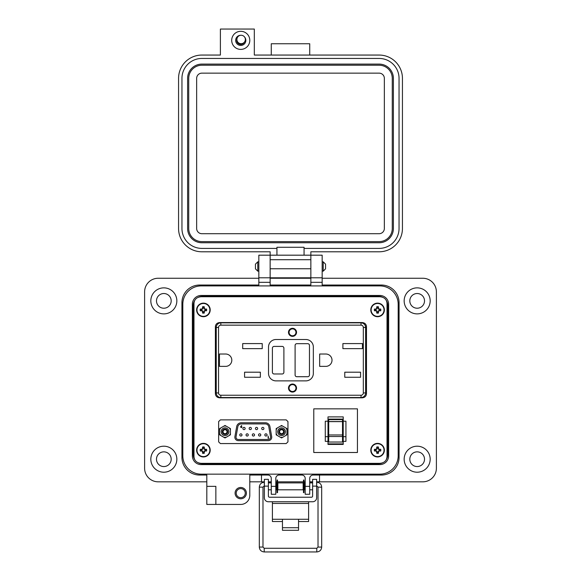 <?xml version="1.0" encoding="UTF-8"?>
<svg xmlns="http://www.w3.org/2000/svg" width="581" height="581" viewBox="0 0 581 581"><rect width="100%" height="100%" fill="white"/><g stroke="black" fill="none" stroke-linecap="round" stroke-linejoin="round"><path stroke-width="0.87" d="M379.836 296.731L201.164 296.731C196.792 297.116 194.403 299.295 193.981 303.267L193.981 456.811C194.403 460.784 196.792 462.963 201.164 463.34L379.836 463.34C384.208 462.963 386.597 460.784 387.019 456.811L387.019 303.267C386.597 299.295 384.208 297.116 379.836 296.731L201.164 296.731L379.836 296.731M366.48 393.758C366.233 396.235 364.795 397.586 362.174 397.825C364.795 397.586 366.233 396.235 366.48 393.758L366.48 326.624C366.233 324.154 364.795 322.796 362.174 322.564L219.691 322.564C217.069 322.796 215.638 324.154 215.384 326.624L215.384 393.758C215.638 396.235 217.069 397.586 219.691 397.825L362.174 397.825C364.795 397.586 366.233 396.235 366.48 393.758L366.48 326.624C366.233 324.154 364.795 322.796 362.174 322.564L219.691 322.564M193.981 303.267L193.981 456.811L193.981 303.267M201.164 463.34L379.836 463.34L201.164 463.34M387.019 456.811L387.019 303.267L387.019 456.811M271.683 436.6A3.45 3.45 0 0 1 268.291 440.652L238.312 440.652A3.45 3.45 0 0 1 234.913 436.6L236.685 426.577A4.597 4.597 0 0 1 241.209 422.779L265.386 422.779A4.597 4.597 0 0 1 269.918 426.577L271.683 436.6M245.138 428.495A1.118 1.118 0 0 1 244.02 429.62A1.118 1.118 0 0 1 242.902 428.495A1.118 1.118 0 0 1 244.02 427.376A1.118 1.118 0 0 1 245.138 428.495M251.406 428.495A1.118 1.118 0 0 1 250.28 429.62A1.118 1.118 0 0 1 249.162 428.495A1.118 1.118 0 0 1 250.28 427.376A1.118 1.118 0 0 1 251.406 428.495M257.666 428.495A1.118 1.118 0 0 1 256.548 429.62A1.118 1.118 0 0 1 255.422 428.495A1.118 1.118 0 0 1 256.548 427.376A1.118 1.118 0 0 1 257.666 428.495M263.927 428.495A1.118 1.118 0 0 1 262.808 429.62A1.118 1.118 0 0 1 261.69 428.495A1.118 1.118 0 0 1 262.808 427.376A1.118 1.118 0 0 1 263.927 428.495M267.057 434.929A1.118 1.118 0 0 1 265.938 436.055A1.118 1.118 0 0 1 264.82 434.929A1.118 1.118 0 0 1 265.938 433.811A1.118 1.118 0 0 1 267.057 434.929M260.796 434.929A1.118 1.118 0 0 1 259.678 436.055A1.118 1.118 0 0 1 258.552 434.929A1.118 1.118 0 0 1 259.678 433.811A1.118 1.118 0 0 1 260.796 434.929M254.536 434.929A1.118 1.118 0 0 1 253.41 436.055A1.118 1.118 0 0 1 252.292 434.929A1.118 1.118 0 0 1 253.41 433.811A1.118 1.118 0 0 1 254.536 434.929M248.269 434.929A1.118 1.118 0 0 1 247.15 436.055A1.118 1.118 0 0 1 246.032 434.929A1.118 1.118 0 0 1 247.15 433.811A1.118 1.118 0 0 1 248.269 434.929M242.008 434.929A1.118 1.118 0 0 1 240.89 436.055A1.118 1.118 0 0 1 239.771 434.929A1.118 1.118 0 0 1 240.89 433.811A1.118 1.118 0 0 1 242.008 434.929M270.586 437.202A2.295 2.295 0 0 1 268.291 439.497L238.312 439.497A2.295 2.295 0 0 1 236.046 436.803L237.811 426.781A3.45 3.45 0 0 1 241.209 423.927L265.386 423.927A3.45 3.45 0 0 1 268.785 426.781L270.55 436.803A2.295 2.295 0 0 1 270.586 437.202M268.545 438.328L268.124 436.055L268.124 438.328L268.545 438.328M241.703 425.423L240.578 426.999L241.282 427.703L242.008 427.006L241.071 426.345L241.703 425.423M242.008 427.006L241.282 427.703M240.578 426.999L240.839 426.331M241.798 427.013L241.289 427.463L240.781 427.013L241.268 426.563L241.798 427.013L241.289 427.463L240.781 427.013L241.268 426.563M281.574 429.156A2.556 2.556 0 0 1 284.131 431.712A2.556 2.556 0 0 1 281.574 434.268A2.556 2.556 0 0 1 279.018 431.712A2.556 2.556 0 0 1 281.574 429.156M281.574 429.729A1.983 1.983 0 0 1 283.557 431.712A1.983 1.983 0 0 1 281.574 433.695A1.983 1.983 0 0 1 279.592 431.712A1.983 1.983 0 0 1 281.574 429.729M225.029 429.156A2.556 2.556 0 0 1 227.585 431.712A2.556 2.556 0 0 1 225.029 434.268A2.556 2.556 0 0 1 222.465 431.712A2.556 2.556 0 0 1 225.029 429.156M225.029 429.729A1.983 1.983 0 0 1 227.004 431.712A1.983 1.983 0 0 1 225.029 433.695A1.983 1.983 0 0 1 223.046 431.712A1.983 1.983 0 0 1 225.029 429.729M285.424 431.712A3.849 3.849 0 0 1 281.574 435.561A3.849 3.849 0 0 1 277.725 431.712A3.849 3.849 0 0 1 281.574 427.863A3.849 3.849 0 0 1 285.424 431.712M278.873 431.712A2.702 2.702 0 0 0 281.574 434.414A2.702 2.702 0 0 0 284.269 431.712A2.702 2.702 0 0 0 281.574 429.018A2.702 2.702 0 0 0 278.873 431.712M276.171 429.744L276.171 428.596L277.166 428.023L276.171 429.744L276.171 433.68L277.166 435.409L280.579 437.377L282.569 437.377L285.975 435.409L286.97 433.68L286.97 429.744L285.975 428.023L282.569 426.055L280.579 426.055L277.166 428.023M280.579 426.055L281.574 425.481L282.569 426.055M277.166 435.409L276.171 434.835L276.171 433.68M286.97 433.68L286.97 434.835L285.975 435.409M282.569 437.377L281.574 437.951L280.579 437.377M285.975 428.023L286.97 428.596L286.97 429.744M228.878 431.712A3.849 3.849 0 0 1 225.029 435.561A3.849 3.849 0 0 1 221.172 431.712A3.849 3.849 0 0 1 225.029 427.863A3.849 3.849 0 0 1 228.878 431.712M222.327 431.712A2.702 2.702 0 0 0 225.029 434.414A2.702 2.702 0 0 0 227.723 431.712A2.702 2.702 0 0 0 225.029 429.018A2.702 2.702 0 0 0 222.327 431.712M219.625 429.744L219.625 428.596L220.62 428.023L219.625 429.744L219.625 433.68L220.62 435.409L224.026 437.377L226.024 437.377L229.43 435.409L230.425 433.68L230.425 429.744L229.43 428.023L226.024 426.055L224.026 426.055L220.62 428.023M224.026 426.055L225.029 425.481L226.024 426.055M220.62 435.409L219.625 434.835L219.625 433.68M230.425 433.68L230.425 434.835L229.43 435.409M226.024 437.377L225.029 437.951L224.026 437.377M229.43 428.023L230.425 428.596L230.425 429.744M366.48 326.624C366.233 324.154 364.795 322.796 362.174 322.564M287.958 441.872L287.958 421.559L286.179 419.867L220.417 419.867L218.638 421.559L218.638 441.872L220.417 443.564L286.179 443.564L287.958 441.872M342.507 435.765L342.507 436.505L328.708 436.505L328.708 434.958L342.507 434.958L342.507 435.765M327.996 416.889L327.996 444.421L343.218 444.421L343.218 416.889L327.996 416.889M343.218 436.687L345.935 436.687L345.935 441.357L343.218 441.357M327.996 421.196L325.28 421.196L325.28 441.357L327.996 441.357M357.438 452.505L313.784 452.505L313.784 408.85L357.438 408.85L357.438 452.505M328.708 419.104L328.708 421.632L342.507 421.632L342.507 419.104L328.708 419.104L342.507 419.104M342.507 421.632L342.507 434.958M328.708 436.505L328.708 442.032L342.507 442.032L342.507 436.505M328.708 421.632L328.708 434.958M343.218 443.891L327.996 443.891M345.935 436.687L345.935 421.196L343.218 421.196M325.28 436.687L327.996 436.687M387.019 382.058L387.68 382.058L387.694 383.663L387.019 383.663M387.019 336.719L387.694 336.719L387.665 382.022L387.019 382.022M387.019 385.711L387.585 385.711L387.694 392.197L387.019 392.197M387.585 390.352L387.019 390.352M387.019 383.867L387.694 383.867L387.585 385.711M387.019 338.36L387.665 338.36M387.019 330.03L387.585 330.03L387.694 336.515L387.019 336.515M387.585 334.671L387.019 334.671M387.585 330.03L387.687 329.042L387.019 329.042M387.019 328.185L387.694 328.185L387.687 329.042M387.694 328.185L387.694 308.831A9.674 9.674 0 0 0 387.019 305.286M387.019 452.614A9.674 9.674 0 0 0 387.694 449.069L387.694 392.197M292.512 391.507A3.45 3.45 0 0 1 289.062 388.057A3.45 3.45 0 0 1 292.512 384.607A3.45 3.45 0 0 1 295.961 388.057A3.45 3.45 0 0 1 292.512 391.507M292.512 328.309A4.023 4.023 0 0 1 296.535 332.332A4.023 4.023 0 0 1 292.512 336.348A4.023 4.023 0 0 1 288.488 332.332A4.023 4.023 0 0 1 292.512 328.309M292.512 328.592A3.733 3.733 0 0 1 296.245 332.332A3.733 3.733 0 0 1 292.512 336.065A3.733 3.733 0 0 1 288.779 332.332A3.733 3.733 0 0 1 292.512 328.592M292.512 384.034A4.023 4.023 0 0 1 296.535 388.057A4.023 4.023 0 0 1 292.512 392.081A4.023 4.023 0 0 1 288.488 388.057A4.023 4.023 0 0 1 292.512 384.034M292.512 384.324A3.733 3.733 0 0 1 296.245 388.057A3.733 3.733 0 0 1 292.512 391.79A3.733 3.733 0 0 1 288.779 388.057A3.733 3.733 0 0 1 292.512 384.324M365.616 338.796L366.48 338.796M218.107 322.847L220.01 322.564M215.384 338.934L216.248 338.934M216.248 392.938A4.597 4.597 0 0 0 220.838 397.535A4.597 4.597 0 0 1 216.248 392.938L218.543 392.938L218.543 327.444L216.248 327.444A4.597 4.597 0 0 1 220.838 322.847L361.026 322.847A4.597 4.597 0 0 1 365.616 327.444L365.616 392.938A4.597 4.597 0 0 1 361.026 397.535L220.838 397.535A4.597 4.597 0 0 1 216.248 392.938L216.248 327.444A4.597 4.597 0 0 1 220.838 322.847L220.838 325.149L361.026 325.149L361.026 322.847A4.597 4.597 0 0 1 365.616 327.444L363.321 327.444L363.321 392.938L365.616 392.938A4.597 4.597 0 0 1 361.026 397.535A4.597 4.597 0 0 0 365.616 392.938M366.48 381.448L365.616 381.448M216.248 381.594L215.384 381.594M218.107 397.535L220.01 397.825M219.458 366.371L219.458 354.018L225.639 354.018A6.173 6.173 0 0 1 231.812 360.191A6.173 6.173 0 0 1 225.639 366.371L219.458 366.371M244.572 377.258L244.572 372.203L260.368 372.203L260.368 377.258L244.572 377.258M242.698 348.644L242.698 343.589L262.234 343.589L262.234 348.644L242.698 348.644M325.832 366.371L319.659 366.371L319.659 354.018L325.832 354.018A6.173 6.173 0 0 1 332.012 360.191A6.173 6.173 0 0 1 325.832 366.371M344.765 377.258L344.765 372.203L360.569 372.203L360.569 377.258L344.765 377.258M342.899 348.644L342.899 343.589L362.435 343.589L362.435 348.644L342.899 348.644M313.341 373.409A7.466 7.466 0 0 1 305.867 380.875L275.997 380.875A7.466 7.466 0 0 1 268.524 373.409L268.524 346.98A7.466 7.466 0 0 1 275.997 339.507L305.867 339.507A7.466 7.466 0 0 1 313.341 346.98L313.341 373.409M296.818 343.676L307.734 343.676A1.721 1.721 0 0 1 309.462 345.397L309.462 374.985A1.721 1.721 0 0 1 307.734 376.713L296.818 376.713A1.721 1.721 0 0 1 295.097 374.985L295.097 345.397A1.721 1.721 0 0 1 296.818 343.676M283.891 348.128L283.891 372.261A1.721 1.721 0 0 1 282.17 373.982L274.13 373.982A1.721 1.721 0 0 1 272.402 372.261L272.402 348.128A1.721 1.721 0 0 1 274.13 346.407L282.17 346.407A1.721 1.721 0 0 1 283.891 348.128M292.512 335.774A3.45 3.45 0 0 1 289.062 332.332A3.45 3.45 0 0 1 292.512 328.882A3.45 3.45 0 0 1 295.961 332.332A3.45 3.45 0 0 1 292.512 335.774M236.213 493.131A4.525 4.525 0 0 0 240.737 497.656A4.525 4.525 0 0 0 245.262 493.131A4.525 4.525 0 0 0 240.737 488.606A4.525 4.525 0 0 0 236.213 493.131M235.087 493.131A5.657 5.657 0 0 0 240.737 498.788A5.657 5.657 0 0 0 246.395 493.131A5.657 5.657 0 0 0 240.737 487.474A5.657 5.657 0 0 0 235.087 493.131M215.856 495.397L215.856 504.439L206.814 504.439L206.814 486.348L215.856 486.348L215.856 495.397M176.842 300.871A13.007 13.007 0 0 1 163.835 313.878A13.007 13.007 0 0 1 150.828 300.871A13.007 13.007 0 0 1 163.835 287.864A13.007 13.007 0 0 1 176.842 300.871M176.842 459.201A13.007 13.007 0 0 1 163.835 472.208A13.007 13.007 0 0 1 150.828 459.201A13.007 13.007 0 0 1 163.835 446.201A13.007 13.007 0 0 1 176.842 459.201M270.143 255.182L258.835 255.182L270.143 255.182L270.143 277.798L258.835 277.798L258.835 285.039L199.573 285.039A17.641 17.641 0 0 0 181.933 302.679L181.933 457.392A17.641 17.641 0 0 0 199.573 475.04L206.814 475.04L206.814 486.348L215.856 486.348M258.835 255.182L258.835 277.798L270.143 277.798L270.143 285.039L310.857 285.039L310.857 255.182L322.164 255.182L322.164 277.798L310.857 277.798L322.164 277.798L322.164 285.039L381.427 285.039A17.641 17.641 0 0 1 399.067 302.679L399.067 457.392A17.641 17.641 0 0 1 381.427 475.04L313.115 475.04L319.521 475.04L319.521 481.823L422.823 481.823A13.574 13.574 0 0 0 436.389 468.25L436.389 291.822A13.574 13.574 0 0 0 422.823 278.255L322.164 278.255M430.172 300.871A13.007 13.007 0 0 1 417.165 313.878A13.007 13.007 0 0 1 404.158 300.871A13.007 13.007 0 0 1 417.165 287.864A13.007 13.007 0 0 1 430.172 300.871M430.172 459.201A13.007 13.007 0 0 1 417.165 472.208A13.007 13.007 0 0 1 404.158 459.201A13.007 13.007 0 0 1 417.165 446.201A13.007 13.007 0 0 1 430.172 459.201M156.485 300.871A7.35 7.35 0 0 0 163.835 308.22A7.35 7.35 0 0 0 171.184 300.871A7.35 7.35 0 0 0 163.835 293.521A7.35 7.35 0 0 0 156.485 300.871M409.816 300.871A7.35 7.35 0 0 0 417.165 308.22A7.35 7.35 0 0 0 424.515 300.871A7.35 7.35 0 0 0 417.165 293.521A7.35 7.35 0 0 0 409.816 300.871M409.816 459.201A7.35 7.35 0 0 0 417.165 466.558A7.35 7.35 0 0 0 424.515 459.201A7.35 7.35 0 0 0 417.165 451.851A7.35 7.35 0 0 0 409.816 459.201M156.485 459.201A7.35 7.35 0 0 0 163.835 466.558A7.35 7.35 0 0 0 171.184 459.201A7.35 7.35 0 0 0 163.835 451.851A7.35 7.35 0 0 0 156.485 459.201M215.856 504.439L240.737 504.439A9.049 9.049 0 0 0 249.786 495.397L249.786 475.04L267.885 475.04A3.392 3.392 0 0 1 271.276 478.432L271.276 494.264L275.801 494.264L275.801 478.432A3.392 3.392 0 0 1 279.192 475.04L301.808 475.04A3.392 3.392 0 0 1 305.199 478.432L305.199 494.264L309.724 494.264L309.724 478.432A3.392 3.392 0 0 1 313.115 475.04M249.786 481.823L261.494 481.823L261.494 475.04L267.885 475.04M258.835 278.255L158.177 278.255A13.574 13.574 0 0 0 144.611 291.822L144.611 468.25A13.574 13.574 0 0 0 158.177 481.823L206.814 481.823M310.857 278.255L270.143 278.255M261.494 481.823L264.362 481.823M268.386 481.823L271.276 481.823M275.801 481.823L277.035 481.823M277.536 481.823L303.471 481.823M303.979 481.823L305.199 481.823M309.724 481.823L312.622 481.823M316.645 481.823L319.521 481.823M322.164 255.182L310.857 255.182M194.591 459.44A9.049 9.049 0 0 1 193.241 454.683L193.241 305.395A9.049 9.049 0 0 1 194.591 300.631M198.259 297.29A9.049 9.049 0 0 1 202.29 296.346L378.71 296.346A9.049 9.049 0 0 1 382.741 297.29M386.409 300.631A9.049 9.049 0 0 1 387.759 305.395L387.759 454.683A9.049 9.049 0 0 1 386.409 459.44M382.741 462.781A9.049 9.049 0 0 1 378.71 463.725L202.29 463.725A9.049 9.049 0 0 1 198.259 462.781M209.073 296.731L209.073 296.346M193.241 316.703L193.981 316.703M193.241 443.368L193.981 443.368M209.073 463.725L209.073 463.34M314.931 463.725L314.931 463.34M328.497 463.725L328.497 463.34M371.927 463.725L371.927 463.34M252.503 463.725L252.503 463.34M266.069 463.725L266.069 463.34M273.31 463.725L273.31 463.34M286.883 463.725L286.883 463.34M294.117 463.725L294.117 463.34M307.69 463.725L307.69 463.34M371.927 296.346L371.927 296.731M286.883 296.346L286.883 296.731M273.31 296.346L273.31 296.731M266.069 296.346L266.069 296.731M252.503 296.346L252.503 296.731M328.497 296.346L328.497 296.731M314.931 296.346L314.931 296.731M307.69 296.346L307.69 296.731M294.117 296.346L294.117 296.731M272.409 501.759L272.409 519.269L282.46 519.269L282.46 527.722L298.547 527.722L298.547 519.269L308.605 519.269L308.605 521.535L298.547 521.535M316.645 486.123L312.622 486.123L312.622 479.34L316.645 479.34L312.622 479.34L316.645 479.34L316.645 497.735A4.023 4.023 0 0 1 312.622 501.759L268.386 501.759A4.023 4.023 0 0 1 264.362 497.735L264.362 479.34L268.386 479.34L264.362 479.34L268.386 479.34L268.386 486.123L264.362 486.123M312.622 486.123L312.622 496.087A1.147 1.147 0 0 1 311.474 497.234L269.533 497.234A1.147 1.147 0 0 1 268.386 496.087L268.386 486.123M272.409 503.451L308.605 503.451L308.605 501.759M272.409 519.269L272.409 521.535L282.46 521.535M308.605 503.451L308.605 519.269M282.46 527.722L282.46 530.286L298.547 530.286L298.547 527.722M264.362 488.941L264.362 483.748M275.801 489.798L276.709 489.798L276.709 482.898L275.801 482.898M303.151 486.348L303.151 482.898L277.863 482.898L277.863 489.798L303.151 489.798L303.151 486.348M305.199 489.798L304.299 489.798L304.299 482.898L305.199 482.898M316.645 488.941L316.645 483.748M277.536 492.652L277.536 480.037L277.035 480.037L277.035 492.652L277.536 492.652M303.979 492.652L303.979 480.037L303.471 480.037L303.471 492.652L303.979 492.652M255.451 266.49L255.451 264.152L257.79 261.82L257.79 271.167L255.451 268.829L255.451 266.49M323.21 261.82L325.549 264.152L325.549 268.829L323.21 271.167L323.21 261.82L322.164 261.82M192.362 304.262L192.362 455.809A8.795 8.795 0 0 0 201.157 464.604L379.843 464.604A8.795 8.795 0 0 0 388.638 455.809L388.638 304.262A8.795 8.795 0 0 0 379.843 295.468L201.157 295.468A8.795 8.795 0 0 0 192.362 304.262M182.812 304.262L182.812 455.809A18.345 18.345 0 0 0 201.157 474.154L379.843 474.154A18.345 18.345 0 0 0 398.188 455.809L398.188 304.262A18.345 18.345 0 0 0 379.843 285.917L201.157 285.917A18.345 18.345 0 0 0 182.812 304.262M240.752 31.309A9.042 9.042 0 0 1 249.794 40.358A9.042 9.042 0 0 1 240.752 49.4A9.042 9.042 0 0 1 231.703 40.358A9.042 9.042 0 0 1 240.752 31.309M240.774 35.267A5.091 5.091 0 0 0 235.661 40.358A5.091 5.091 0 0 0 245.422 42.377A5.091 5.091 0 0 0 244.463 36.872M236.939 38.92A4.067 4.067 0 0 0 240.752 44.425A4.067 4.067 0 0 0 244.398 42.166M270.15 255.182L310.85 255.182L310.85 251.791L379.146 251.791A23.291 23.291 0 0 0 402.437 228.5L402.437 78.348A23.291 23.291 0 0 0 379.146 55.057L254.318 55.057L254.318 29.05L220.395 29.05L220.395 55.057L201.854 55.057A23.291 23.291 0 0 0 178.563 78.348L178.563 228.5A23.291 23.291 0 0 0 201.854 251.791L270.15 251.791L270.15 277.798L310.85 277.798L270.15 277.798M276.934 255.182L276.934 248.399L201.854 248.399A19.899 19.899 0 0 1 181.955 228.5L181.955 78.348A19.899 19.899 0 0 1 201.854 58.449L379.146 58.449A19.899 19.899 0 0 1 399.045 78.348L399.045 228.5A19.899 19.899 0 0 1 379.146 248.399L304.066 248.399L304.066 255.182M276.934 248.399L276.934 247.274L304.066 247.274L304.066 248.399M271.276 55.057L271.276 43.749L309.724 43.749L309.724 55.057M310.85 277.798L310.85 255.182M187.612 78.348A14.249 14.249 0 0 1 201.854 64.099L379.146 64.099A14.249 14.249 0 0 1 393.388 78.348L393.388 228.5A14.249 14.249 0 0 1 379.146 242.749L201.854 242.749A14.249 14.249 0 0 1 187.612 228.5L187.612 78.348M188.738 228.5L188.738 78.348A13.116 13.116 0 0 1 201.854 65.232L379.146 65.232A13.116 13.116 0 0 1 392.262 78.348L392.262 228.5A13.116 13.116 0 0 1 379.146 241.616L201.854 241.616A13.116 13.116 0 0 1 188.738 228.5M196.654 228.5L196.654 78.348A5.2 5.2 0 0 1 201.854 73.148L379.146 73.148A5.2 5.2 0 0 1 384.346 78.348L384.346 228.5A5.2 5.2 0 0 1 379.146 233.7L201.854 233.7A5.2 5.2 0 0 1 196.654 228.5M241.13 35.252A4.227 4.227 0 0 1 245.356 39.479A4.227 4.227 0 0 1 241.13 43.706A4.227 4.227 0 0 1 236.903 39.479A4.227 4.227 0 0 1 241.13 35.252M310.123 482.898L310.065 482.252L312.622 482.252M270.877 482.898L271.276 482.31M203.916 312.019L204.243 310.748L205.514 310.421A2.157 2.157 0 0 0 205.514 309.419L204.243 309.092L203.916 307.821A2.157 2.157 0 0 0 202.914 307.821L202.587 309.092L201.324 309.419A2.157 2.157 0 0 0 201.324 310.421L202.587 310.748L202.914 312.019A2.157 2.157 0 0 0 203.916 312.019L204.272 313.05A9.841 0.857 -90 0 0 204.309 311.612A9.819 0.857 -67.5 0 0 204.548 311.046A9.819 0.857 -22.5 0 0 205.108 310.806A9.841 0.857 0 0 0 206.545 310.777A3.246 3.246 0 0 0 206.545 309.063A9.841 0.857 180 0 0 205.108 309.034A9.819 0.857 -157.5 0 0 204.548 308.794A9.819 0.857 -112.5 0 0 204.309 308.228A9.841 0.857 -90 0 0 204.272 306.79A3.246 3.246 0 0 0 202.558 306.79A9.841 0.857 90 0 0 202.529 308.228A9.819 0.857 112.5 0 0 202.29 308.794A9.819 0.857 157.5 0 0 201.723 309.034A9.841 0.857 180 0 0 200.285 309.063A3.246 3.246 0 0 0 200.285 310.777A9.841 0.857 0 0 0 201.723 310.806A9.819 0.857 22.5 0 0 202.29 311.046A9.819 0.857 67.5 0 0 202.529 311.612A9.841 0.857 90 0 0 202.558 313.05A3.246 3.246 0 0 0 204.272 313.05M205.514 309.419L206.545 309.063M210.206 309.92A6.783 6.783 0 0 0 203.415 303.137A6.783 6.783 0 0 0 196.632 309.92A6.783 6.783 0 0 0 203.415 316.703A6.783 6.783 0 0 0 210.206 309.92M203.415 316.369A6.449 6.449 0 0 0 209.864 309.92A6.449 6.449 0 0 0 203.415 303.471A6.449 6.449 0 0 0 196.966 309.92A6.449 6.449 0 0 0 203.415 316.369M203.916 307.821L204.272 306.79M202.914 307.821L202.558 306.79M203.916 308.3L204.309 308.228M205.035 309.419L205.108 309.034M205.514 310.421L206.545 310.777M205.035 310.421L205.108 310.806M203.916 311.532L204.309 311.612M202.914 312.019L202.558 313.05M202.914 311.532L202.529 311.612M201.803 310.421L201.723 310.806M201.324 310.421L200.285 310.777M201.324 309.419L200.285 309.063M201.803 309.419L201.723 309.034M202.914 308.3L202.529 308.228M203.916 452.25L204.243 450.987L205.514 450.66A2.157 2.157 0 0 0 205.514 449.658L204.243 449.331L203.916 448.06A2.157 2.157 0 0 0 202.914 448.06L202.587 449.331L201.324 449.658A2.157 2.157 0 0 0 201.324 450.66L202.587 450.987L202.914 452.25A2.157 2.157 0 0 0 203.916 452.25L204.272 453.289A9.841 0.857 -90 0 0 204.309 451.851A9.819 0.857 -67.5 0 0 204.548 451.284A9.819 0.857 -22.5 0 0 205.108 451.045A9.841 0.857 0 0 0 206.545 451.016A3.246 3.246 0 0 0 206.545 449.302A9.841 0.857 180 0 0 205.108 449.266A9.819 0.857 -157.5 0 0 204.548 449.026A9.819 0.857 -112.5 0 0 204.309 448.459A9.841 0.857 -90 0 0 204.272 447.029A3.246 3.246 0 0 0 202.558 447.029A9.841 0.857 90 0 0 202.529 448.459A9.819 0.857 112.5 0 0 202.29 449.026A9.819 0.857 157.5 0 0 201.723 449.266A9.841 0.857 180 0 0 200.285 449.302A3.246 3.246 0 0 0 200.285 451.016A9.841 0.857 0 0 0 201.723 451.045A9.819 0.857 22.5 0 0 202.29 451.284A9.819 0.857 67.5 0 0 202.529 451.851A9.841 0.857 90 0 0 202.558 453.289A3.246 3.246 0 0 0 204.272 453.289M205.514 449.658L206.545 449.302M210.206 450.159A6.783 6.783 0 0 0 203.415 443.368A6.783 6.783 0 0 0 196.632 450.159A6.783 6.783 0 0 0 203.415 456.942A6.783 6.783 0 0 0 210.206 450.159M203.415 456.608A6.449 6.449 0 0 0 209.864 450.159A6.449 6.449 0 0 0 203.415 443.71A6.449 6.449 0 0 0 196.966 450.159A6.449 6.449 0 0 0 203.415 456.608M203.916 448.06L204.272 447.029M202.914 448.06L202.558 447.029M203.916 448.539L204.309 448.459M205.035 449.658L205.108 449.266M205.514 450.66L206.545 451.016M205.035 450.66L205.108 451.045M203.916 451.771L204.309 451.851M202.914 452.25L202.558 453.289M202.914 451.771L202.529 451.851M201.803 450.66L201.723 451.045M201.324 450.66L200.285 451.016M201.324 449.658L200.285 449.302M201.803 449.658L201.723 449.266M202.914 448.539L202.529 448.459M378.086 312.019L378.413 310.748L379.676 310.421A2.157 2.157 0 0 0 379.676 309.419L378.413 309.092L378.086 307.821A2.157 2.157 0 0 0 377.084 307.821L376.757 309.092L375.486 309.419A2.157 2.157 0 0 0 375.486 310.421L376.757 310.748L377.084 312.019A2.157 2.157 0 0 0 378.086 312.019L378.442 313.05A9.841 0.857 -90 0 0 378.471 311.612A9.819 0.857 -67.5 0 0 378.71 311.046A9.819 0.857 -22.5 0 0 379.277 310.806A9.841 0.857 0 0 0 380.715 310.777A3.246 3.246 0 0 0 380.715 309.063A9.841 0.857 180 0 0 379.277 309.034A9.819 0.857 -157.5 0 0 378.71 308.794A9.819 0.857 -112.5 0 0 378.471 308.228A9.841 0.857 -90 0 0 378.442 306.79A3.246 3.246 0 0 0 376.728 306.79A9.841 0.857 90 0 0 376.691 308.228A9.819 0.857 112.5 0 0 376.452 308.794A9.819 0.857 157.5 0 0 375.892 309.034A9.841 0.857 180 0 0 374.454 309.063A3.246 3.246 0 0 0 374.454 310.777A9.841 0.857 0 0 0 375.892 310.806A9.819 0.857 22.5 0 0 376.452 311.046A9.819 0.857 67.5 0 0 376.691 311.612A9.841 0.857 90 0 0 376.728 313.05A3.246 3.246 0 0 0 378.442 313.05M379.676 309.419L380.715 309.063M384.368 309.92A6.783 6.783 0 0 0 377.585 303.137A6.783 6.783 0 0 0 370.794 309.92A6.783 6.783 0 0 0 377.585 316.703A6.783 6.783 0 0 0 384.368 309.92M377.585 316.369A6.449 6.449 0 0 0 384.034 309.92A6.449 6.449 0 0 0 377.585 303.471A6.449 6.449 0 0 0 371.136 309.92A6.449 6.449 0 0 0 377.585 316.369M378.086 307.821L378.442 306.79M377.084 307.821L376.728 306.79M378.086 308.3L378.471 308.228M379.197 309.419L379.277 309.034M379.676 310.421L380.715 310.777M379.197 310.421L379.277 310.806M378.086 311.532L378.471 311.612M377.084 312.019L376.728 313.05M377.084 311.532L376.691 311.612M375.965 310.421L375.892 310.806M375.486 310.421L374.454 310.777M375.486 309.419L374.454 309.063M375.965 309.419L375.892 309.034M377.084 308.3L376.691 308.228M378.086 452.25L378.413 450.987L379.676 450.66A2.157 2.157 0 0 0 379.676 449.658L378.413 449.331L378.086 448.06A2.157 2.157 0 0 0 377.084 448.06L376.757 449.331L375.486 449.658A2.157 2.157 0 0 0 375.486 450.66L376.757 450.987L377.084 452.25A2.157 2.157 0 0 0 378.086 452.25L378.442 453.289A9.841 0.857 -90 0 0 378.471 451.851A9.819 0.857 -67.5 0 0 378.71 451.284A9.819 0.857 -22.5 0 0 379.277 451.045A9.841 0.857 0 0 0 380.715 451.016A3.246 3.246 0 0 0 380.715 449.302A9.841 0.857 180 0 0 379.277 449.266A9.819 0.857 -157.5 0 0 378.71 449.026A9.819 0.857 -112.5 0 0 378.471 448.459A9.841 0.857 -90 0 0 378.442 447.029A3.246 3.246 0 0 0 376.728 447.029A9.841 0.857 90 0 0 376.691 448.459A9.819 0.857 112.5 0 0 376.452 449.026A9.819 0.857 157.5 0 0 375.892 449.266A9.841 0.857 180 0 0 374.454 449.302A3.246 3.246 0 0 0 374.454 451.016A9.841 0.857 0 0 0 375.892 451.045A9.819 0.857 22.5 0 0 376.452 451.284A9.819 0.857 67.5 0 0 376.691 451.851A9.841 0.857 90 0 0 376.728 453.289A3.246 3.246 0 0 0 378.442 453.289M379.676 449.658L380.715 449.302M384.368 450.159A6.783 6.783 0 0 0 377.585 443.368A6.783 6.783 0 0 0 370.794 450.159A6.783 6.783 0 0 0 377.585 456.942A6.783 6.783 0 0 0 384.368 450.159M377.585 456.608A6.449 6.449 0 0 0 384.034 450.159A6.449 6.449 0 0 0 377.585 443.71A6.449 6.449 0 0 0 371.136 450.159A6.449 6.449 0 0 0 377.585 456.608M378.086 448.06L378.442 447.029M377.084 448.06L376.728 447.029M378.086 448.539L378.471 448.459M379.197 449.658L379.277 449.266M379.676 450.66L380.715 451.016M379.197 450.66L379.277 451.045M378.086 451.771L378.471 451.851M377.084 452.25L376.728 453.289M377.084 451.771L376.691 451.851M375.965 450.66L375.892 451.045M375.486 450.66L374.454 451.016M375.486 449.658L374.454 449.302M375.965 449.658L375.892 449.266M377.084 448.539L376.691 448.459M328.708 421.559L342.507 421.559M328.708 419.642L342.507 419.642M387.68 338.331L387.019 338.331M387.019 391.34L387.687 391.34M387.687 384.724L387.019 384.724M387.019 335.658L387.687 335.658M218.543 327.444A2.295 2.295 0 0 1 220.838 325.149M361.026 325.149A2.295 2.295 0 0 1 363.321 327.444M218.543 392.938A2.295 2.295 0 0 0 220.838 395.24L361.026 395.24A2.295 2.295 0 0 0 363.321 392.938M220.838 397.535L220.838 395.24M361.026 395.24L361.026 397.535M271.276 486.348L275.801 486.348M305.199 486.348L309.724 486.348M322.164 282.322L310.857 282.322M270.143 282.322L258.835 282.322M282.46 519.269L298.547 519.269M310.85 268.756L270.15 268.756M310.85 259.707L270.15 259.707M319.848 487.168L321.685 487.139L321.685 547.055L319.848 547.091L318.018 547.055L318.018 487.139L319.848 487.168M316.79 483.9L316.645 482.252M264.21 548.282L264.21 551.95C261.21 551.63 259.576 550.004 259.315 547.055L262.982 547.055L264.21 548.282L316.79 548.282L316.79 551.95C319.768 551.659 321.395 550.033 321.685 547.055M264.21 551.95L316.79 551.95M264.21 483.908L264.362 482.252M262.982 547.055L262.982 487.139L259.315 487.139C259.576 484.198 261.21 482.564 264.21 482.252M203.415 303.137A6.783 6.783 0 0 0 196.632 309.92A6.783 6.783 0 0 0 203.415 316.703M203.415 443.368A6.783 6.783 0 0 0 196.632 450.159A6.783 6.783 0 0 0 203.415 456.942M377.585 303.137A6.783 6.783 0 0 0 370.794 309.92A6.783 6.783 0 0 0 377.585 316.703M377.585 443.368A6.783 6.783 0 0 0 370.794 450.159A6.783 6.783 0 0 0 377.585 456.942M271.276 482.898L268.386 482.898M312.622 482.898L309.724 482.898M271.276 489.798L268.386 489.798M312.622 489.798L309.724 489.798M258.835 261.82L257.79 261.82M323.21 271.167L322.164 271.167M258.835 271.167L257.79 271.167M316.79 485.919L318.018 487.139M262.982 487.139L264.21 485.919M268.386 482.252L270.935 482.252M321.685 487.139C321.424 484.198 319.79 482.564 316.79 482.252M316.79 548.282L318.018 547.055M259.315 547.055L259.315 487.139"/></g></svg>

